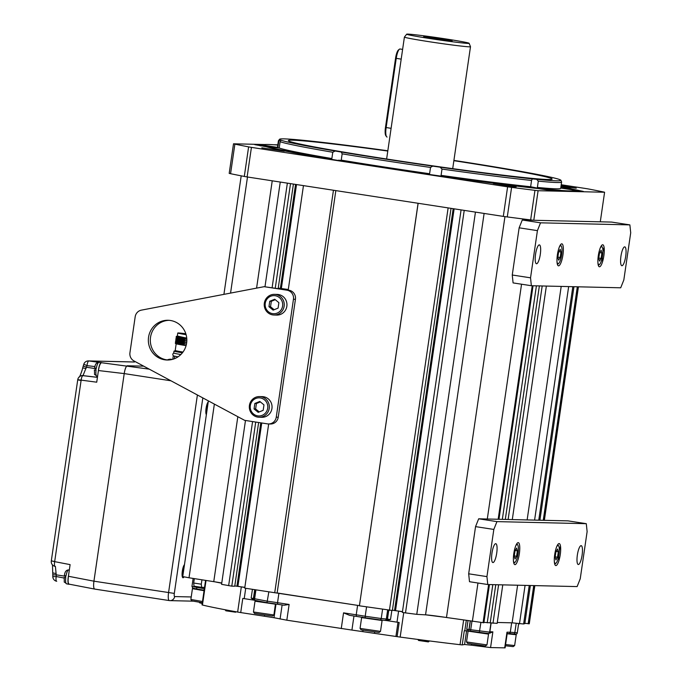 <?xml version="1.0" encoding="UTF-8"?>
<svg xmlns="http://www.w3.org/2000/svg" width="682" height="682" viewBox="0 0 682 682"><rect width="100%" height="100%" fill="white"/><g stroke="black" fill="none" stroke-linecap="round" stroke-linejoin="round"><path stroke-width="1.02" d="M407.691 34.1A31.551 0.98 8.3 0 0 406.694 34.185A31.551 0.98 8.3 0 0 433.607 39.113A31.551 0.98 8.3 0 0 468.133 43.409A31.551 0.98 8.3 0 0 469.131 43.29A31.551 0.98 8.3 0 0 441.655 38.311A31.551 0.98 8.3 0 0 407.691 34.1M424.144 36.632A14.373 0.452 8.3 0 0 423.692 36.692A14.373 0.452 8.3 0 0 436.207 38.959A14.373 0.452 8.3 0 0 451.68 40.877A14.373 0.452 8.3 0 0 452.132 40.835A14.373 0.452 8.3 0 0 439.873 38.593A14.373 0.452 8.3 0 0 424.144 36.632M406.694 34.185L404.417 37.058A33.392 1.04 8.3 0 0 404.409 37.075A33.392 1.04 8.3 0 0 433.198 42.318A33.392 1.04 8.3 0 0 469.438 46.828A33.392 1.04 8.3 0 0 470.495 46.717A33.392 1.04 8.3 0 0 470.495 46.7L452.712 168.65M386.626 159.008L404.409 37.075M387.785 151.046A133.288 4.152 8.3 0 0 292.587 140.185A133.288 4.152 8.3 0 0 288.358 140.62A133.288 4.152 8.3 0 0 403.429 161.557A133.288 4.152 8.3 0 0 547.91 179.502A133.288 4.152 8.3 0 0 552.13 179.102A133.288 4.152 8.3 0 0 453.871 160.688M559.572 179.673L560.391 179.877A142.188 4.433 8.3 0 1 560.928 180.287L561.61 181.992A143.101 4.459 -171.7 0 1 561.618 182.077A143.101 4.459 -171.7 0 1 538.294 181.139L537.382 187.422L552.394 189.698A157.414 4.91 8.3 0 0 574.866 190.431A157.414 4.91 8.3 0 0 574.764 190.218L560.749 188.036M538.294 181.139L536.649 179.323A142.188 4.433 8.3 0 0 560.928 180.287M536.649 179.323L532.301 178.889L531.551 180.449A143.101 4.459 -171.7 0 1 442.004 169.076L441.084 175.368L449.157 176.953A157.414 4.91 8.3 0 0 538.021 188.241L537.979 188.556A157.414 4.91 -171.7 0 1 449.114 177.269L449.157 176.953M442.004 169.076L440.095 167.175A142.188 4.433 8.3 0 0 532.301 178.889M440.095 167.175L432.686 166.118L430.521 167.448A143.101 4.459 -171.7 0 1 342.159 153.834L341.239 160.125L342.611 160.509L338.502 160.202A157.414 4.91 8.3 0 0 424.69 173.484L424.647 173.791A157.414 4.91 -171.7 0 1 338.451 160.517L338.502 160.202M342.159 153.834L341.213 152.035A142.188 4.433 8.3 0 0 432.686 166.118M341.213 152.035L335.152 151.012L332.773 152.256A143.101 4.459 -171.7 0 1 280.132 141.728L279.211 148.02L266.261 146.391A157.414 4.91 8.3 0 0 318.503 156.834L318.451 157.15A157.414 4.91 -171.7 0 1 266.219 146.707L266.261 146.391M280.132 141.728L280.958 140.177A142.188 4.433 8.3 0 0 335.152 151.012M280.958 140.177L280.097 139.819L278.802 141.174A143.101 4.459 -171.7 0 1 278.409 140.765A143.101 4.459 -171.7 0 1 278.444 140.688L279.586 139.247A142.188 4.433 8.3 0 0 280.097 139.819M387.828 150.765A142.188 4.433 8.3 0 0 308.196 140.807L303.848 140.364A142.188 4.433 8.3 0 0 279.586 139.247M559.538 179.511A142.188 4.433 8.3 0 0 505.336 168.684L499.284 167.661A142.188 4.433 8.3 0 0 453.914 160.406M574.849 190.551L583.306 191.403L571.942 189.025L560.826 187.559M277.821 144.823L273.456 144.729M264.974 144.533L233.508 143.8L229.195 173.364A15.899 0.494 -171.7 0 0 230.567 173.697A208.291 6.496 8.3 0 0 244.301 176.442A15.899 0.494 8.3 0 0 247.114 176.945L503.299 216.399A15.899 0.494 -171.7 0 0 507.28 216.936A208.291 6.496 8.3 0 0 530.647 219.911A15.899 0.494 8.3 0 0 533.784 220.277L600.288 221.812L604.593 192.247A15.899 0.494 -171.7 0 0 603.229 191.923A208.291 6.496 8.3 0 0 589.495 189.17A15.899 0.494 8.3 0 0 586.673 188.667L561.235 184.745M233.508 143.8A15.899 0.494 -171.7 0 0 234.881 144.132A208.291 6.496 8.3 0 0 248.615 146.877A15.899 0.494 8.3 0 0 251.428 147.38L507.613 186.834A15.899 0.494 -171.7 0 0 511.594 187.371A208.291 6.496 8.3 0 0 534.961 190.338A15.899 0.494 8.3 0 0 538.098 190.713L604.593 192.247M561.098 185.657L576.273 188.206L561.005 186.322M284.283 151.199L261.837 147.841L284.283 151.199M507.638 185.223L516.172 186.825L511.73 186.459L493.359 183.492L507.638 185.223M263.388 145.513A157.414 4.91 -171.7 0 1 263.286 145.3L263.337 144.985A157.414 4.91 8.3 0 0 263.431 145.198L254.804 144.644L266.219 146.707M318.451 157.15L338.451 160.517M424.647 173.791L449.114 177.269M537.979 188.556L555.634 190.764L552.394 189.698M574.866 190.431L574.815 190.747A157.414 4.91 -171.7 0 1 552.343 190.014M533.784 220.277L538.098 190.713M247.114 176.945L251.428 147.38M507.613 186.834L503.299 216.399M571.942 189.025A157.414 4.91 8.3 0 0 560.996 186.348M277.787 145.027A157.414 4.91 8.3 0 0 263.337 144.985M278.802 141.174L277.881 147.465A143.101 4.459 -171.7 0 1 277.497 147.048L278.409 140.765M277.881 147.465L263.431 145.198M332.773 152.256L331.853 158.548A143.101 4.459 -171.7 0 1 279.211 148.02M331.853 158.548L318.503 156.834M430.521 167.448L429.6 173.731A143.101 4.459 -171.7 0 1 341.239 160.125M429.6 173.731L424.69 173.484M531.551 180.449L530.639 186.74A143.101 4.459 -171.7 0 1 441.084 175.368M530.639 186.74L538.021 188.241M561.618 182.077L560.706 188.368A143.101 4.459 -171.7 0 1 537.382 187.422M214.361 404.102L189.025 577.782L182.742 576.58L208.377 400.888M189.025 577.782L213.756 581.661A19.079 0.597 -171.7 0 1 221.769 583.008M258.631 422.508L234.753 586.213L231.786 586.145L221.573 584.338L245.477 420.479M244.847 587.355L234.796 585.94M277.097 592.973A23.853 0.742 -171.7 0 1 278.912 593.246L357.598 605.369A23.853 0.742 -171.7 0 1 359.38 605.642L244.727 588.14L268.682 423.965M418.075 203.279L359.414 605.804L418.134 203.287M451.041 208.351L392.372 610.492L359.414 605.804M402.465 611.626L392.414 610.211L402.457 611.728M475.448 212.111L416.77 614.354L405.5 612.896L402.354 612.41L461.075 209.903M416.77 614.354L425.551 614.84A19.079 0.597 -171.7 0 1 446.48 617.5L483.879 622.768L489.454 584.568M502.77 584.875L497.152 623.374L483.939 622.342M529.241 585.48L523.623 623.987L512.122 622.828L497.28 622.478L511.662 622.811A23.853 0.742 -171.7 0 1 512.199 622.837M523.665 623.689L524.799 623.715L530.366 585.506M534.841 585.616L529.275 623.783L524.859 623.288M539.897 520.221L573.963 286.713M528.158 623.791L533.733 585.591M543.256 520.298L577.322 286.79M538.763 520.196L572.829 286.687M519.454 623.894L525.072 585.386M534.594 520.102L568.66 286.585M578.183 221.3L582.351 221.394M512.122 622.828L517.612 585.216M527.135 519.923L561.201 286.414M512.293 519.582L546.359 286.073M492.984 623.28L498.602 584.772M508.124 519.488L542.19 285.98M551.712 220.687L555.881 220.789M490.205 622.913L495.771 584.713M505.302 519.42L539.368 285.911M487.238 622.845L492.813 584.644M502.336 519.352L536.402 285.843M498.977 519.275L533.043 285.767M389.413 610.424L448.134 207.908M394.546 610.543L453.172 208.683M395.534 610.561L454.144 208.828M277.139 592.973L335.834 190.61M274.727 592.76L333.447 190.244M288.205 290.131L303.456 185.623M231.786 586.145L255.724 422.064M275.264 288.136L290.506 183.629M237.916 586.29L261.735 422.985M281.368 288.426L296.517 184.558M236.927 586.264L260.771 422.84M280.396 288.281L295.553 184.404M278.171 288.58L293.413 184.08M574.866 190.406L578.123 190.969M550.451 190.329L537.996 188.437M546.597 189.835L538.942 188.709M443.982 176.809L429.08 174.635M440.129 176.306L432.473 175.189M322.475 158.215L337.377 160.389M333.924 159.946L326.328 158.838M259.893 145.709L266.244 146.511M266.227 146.63L263.746 146.332M254.267 600.194L242.783 598.421L240.72 612.572L237.643 612.052A159 4.953 -171.7 0 1 202.443 605.019L202 604.857L204.063 590.706L192.435 588.677L190.866 599.478L202.486 601.49M240.72 612.572L274.011 617.721L276.014 604.005M353.967 616.017L351.921 630.066L286.824 620.194L274.011 617.721M351.921 630.066L400.163 637.082L403.735 612.624M470.196 621.08L468.969 629.503A1.594 0.426 97.8 0 1 468.329 630.969L464.289 630.756L462.226 644.908L460.043 644.686A159 4.953 -171.7 0 1 400.163 637.082M462.226 644.908L464.587 644.499L471.467 645.198L471.62 644.192M507.246 633.169L505.106 647.857L490.571 647.576L471.467 645.198M202.162 602.692L202.051 603.425L199.57 602.82L199.647 602.325M244.829 587.483L241.317 586.895A159 4.953 -171.7 0 1 238.257 586.341M221.735 583.221A159 4.953 -171.7 0 1 215.145 581.882M444.996 617.278A159 4.953 -171.7 0 1 426.105 614.883M388.672 610.305L387.376 619.137A1.594 1.134 96.5 0 1 386.08 620.518A1.594 1.134 96.5 0 1 386.029 620.509L384.946 620.398M386.907 620.62L399.166 622.496L397.095 636.647M254.693 589.674L253.406 598.498A1.594 1.526 104.6 0 0 254.531 600.254L251.155 598.105L252.442 589.325M286.824 620.194L289.117 604.465L284.01 605.241L277.702 604.269L277.531 602.683A23.853 0.742 8.3 0 0 267.48 601.209L253.44 598.515L254.727 589.683M277.676 604.261A25.439 0.793 8.3 0 0 266.994 602.692L284.01 605.241M254.65 600.279A1.594 1.526 -75.4 0 1 253.44 598.515M468.346 630.969L468.449 630.978A1.594 0.426 -82.2 0 0 468.457 630.986A1.594 0.426 -82.2 0 0 469.097 629.52L470.324 621.106M468.329 630.969A1.594 0.426 97.8 0 1 468.312 630.961L467.392 630.841M467.409 630.841L466.761 629.247L467.997 620.756M490.571 647.576L492.864 631.847L489.744 633.152M511.662 622.811L510.289 632.248L506.999 632.171L506.777 633.544M357.598 605.369L356.226 614.806L343.549 612.854L349.61 615.343L356.362 616.383M366.566 606.903L365.202 616.255A23.853 0.742 -171.7 0 0 356.226 614.806L356.379 616.383L349.61 615.343M387.47 619.145L390.505 619.563L386.174 620.535A1.594 1.134 -83.5 0 0 387.47 619.145L388.766 610.322M386.873 620.611L386.131 620.526A1.594 1.134 -83.5 0 0 386.174 620.535M418.595 640.475L428.347 641.898L429.063 641.361L418.057 639.75L418.595 640.475M429.131 640.909L429.063 641.361M225.333 609.785L225.836 610.791L235.588 612.206L236.151 611.788M225.299 610.066L235.162 611.609M507.161 633.757L516.214 634.754L514.637 645.556L513.188 646.63L505.413 645.769M514.637 645.556L505.584 644.55M509.318 633.501L515.763 634.149M466.514 641.933L467.588 643.373L485.234 646.016L486.965 644.916L466.514 641.933L468.091 631.131L488.542 634.115L486.965 644.908M470.427 631.106L488.09 633.51M360.053 628.412L361.128 629.853L379.056 632.47L380.505 631.387L360.053 628.412L361.622 617.602L381.75 620.458M381.434 620.049A0.529 0.52 91.3 0 1 381.75 620.62M364.52 617.687L380.897 619.998M273.891 614.976L253.448 611.993L254.522 613.433L272.45 616.051L273.9 614.968L275.451 603.928M253.448 611.993L255.017 601.192L275.477 604.175M255.622 600.74L268.768 602.948M190.866 599.487L191.94 600.927L202.307 602.709M200.278 589.598L200.099 590.109M193.04 588.234L199.101 589.401M278.23 288.205L288.264 289.748M288.298 289.492L278.239 288.102M276.253 417.179L278.23 417.231A7.954 7.698 91.3 0 1 270.43 423.999L268.452 423.957A7.954 7.698 -88.7 0 0 276.253 417.179L293.456 299.236A7.954 7.698 -88.7 0 0 286.994 290.2L264.147 286.679L141.413 310.131A7.954 7.698 -88.7 0 0 135.181 316.78L129.938 352.73A7.954 7.698 -88.7 0 0 133.996 360.957L244.65 420.351L267.489 423.872A7.954 7.698 -88.7 0 0 268.452 423.957M278.23 417.231L295.434 299.279A7.954 7.698 91.3 0 0 288.972 290.242L264.147 286.679M168.122 360.019A19.872 19.249 91.3 0 1 166.698 359.849A19.872 19.249 91.3 0 1 150.347 339.014A19.872 19.249 91.3 0 1 169.034 320.327M170.457 320.489A19.872 19.249 91.3 0 1 186.766 341.844A19.872 19.249 91.3 0 1 167.133 360.019A19.872 19.249 91.3 0 1 164.72 359.806A19.872 19.249 91.3 0 1 148.412 338.46A19.872 19.249 91.3 0 1 168.053 320.276A19.872 19.249 91.3 0 1 170.457 320.489M265.238 303.345A9.062 8.781 91.3 0 1 275.23 295.715A9.062 8.781 91.3 0 1 282.604 306.013A9.062 8.781 -88.7 0 1 272.612 313.643A9.062 8.781 -88.7 0 1 265.238 303.345M269.748 301.256L268.955 306.704L273.124 310.131L278.094 308.111L278.887 302.663L274.718 299.236L269.748 301.256L271.334 301.291L270.532 306.738L274.155 309.713M268.955 306.704L270.532 306.738M275.264 299.688L271.334 301.291M264.335 303.166A10.332 10.008 -88.7 0 0 273.993 315.016A10.332 10.008 -88.7 0 0 284.138 306.209A10.332 10.008 91.3 0 0 274.471 294.351A10.332 10.008 91.3 0 0 264.335 303.166M274.471 294.351L277.19 294.419A10.332 10.008 91.3 0 1 286.849 306.278A10.332 10.008 91.3 0 1 276.713 315.084L273.993 315.016M250.328 405.56A9.062 8.781 91.3 0 1 260.311 397.938A9.062 8.781 91.3 0 1 267.685 408.237A9.062 8.781 -88.7 0 1 257.702 415.867A9.062 8.781 -88.7 0 1 250.328 405.56M254.838 403.471L254.045 408.919L258.214 412.346L263.175 410.325L263.977 404.878L259.799 401.451L254.838 403.471L256.415 403.505L255.622 408.961L259.237 411.928M254.045 408.919L255.622 408.961M260.353 401.911L256.415 403.505M249.424 405.381A10.332 10.008 -88.7 0 0 259.083 417.239A10.332 10.008 -88.7 0 0 269.22 408.433A10.332 10.008 91.3 0 0 259.561 396.574A10.332 10.008 91.3 0 0 249.424 405.381M259.561 396.574L262.28 396.634A10.332 10.008 91.3 0 1 271.939 408.492A10.332 10.008 91.3 0 1 261.803 417.299L259.083 417.239M184.49 564.628A6.76 1.671 98.8 0 0 182.213 571.959A6.76 1.671 98.8 0 0 183.04 577.748A6.76 1.671 98.8 0 0 183.987 576.912A6.36 1.569 -81.2 0 1 182.631 571.056A6.36 1.569 -81.2 0 1 184.379 565.378M208.232 401.868A6.76 1.671 98.8 0 0 206.083 408.262A6.76 1.671 98.8 0 0 206.356 414.707M94.764 589.086A7.954 1.961 -81.2 0 1 94.696 589.086A7.954 1.961 -81.2 0 1 93.937 581.183L124.218 373.591A7.954 1.961 -81.2 0 1 127.338 365.774L143.672 366.157L127.338 365.774C126.068 366.149 125.019 368.749 124.218 373.591L93.928 581.183C93.323 586.026 93.605 588.66 94.764 589.086L169.264 600.561M185.819 333.737A17.169 0.537 8.3 0 0 177.755 333.012A17.169 0.537 8.3 0 0 186.109 334.7M186.092 334.623A15.106 0.469 -171.7 0 1 179.801 333.31A15.106 0.469 -171.7 0 1 179.971 333.268L180.756 333.285A15.106 0.469 -171.7 0 1 185.845 333.813M177.755 333.012L177.303 336.158A17.169 0.537 8.3 0 0 186.732 338.025L183.867 337.743L183.773 338.408L176.203 337.079L176.928 337.658L186.365 339.235L183.773 338.408M186.084 345.646L182.853 344.7L182.947 344.035L185.675 343.95L183.083 343.123L183.177 342.458L185.905 342.381L183.313 341.554L183.407 340.889L186.135 340.804L183.543 339.977L183.637 339.312L186.365 339.235M177.311 336.081L176.297 336.414L183.867 337.743M177.695 336.081L184.592 337.701M183.637 339.312L176.067 337.991L176.928 337.641M186.135 340.804L176.698 339.227L175.845 339.551L183.407 340.889M176.067 337.991L175.982 338.664L183.543 339.977M185.905 342.381L176.468 340.804L175.751 340.233L183.313 341.554M185.675 343.95L176.237 342.373L175.513 341.801L183.083 343.123M185.453 345.518L183.961 345.305C174.14 343.626 173.1 343.182 180.841 343.975C172.913 342.986 173.586 343.225 182.853 344.7M175.624 343.643L175.376 342.705L176.246 342.355M182.947 344.035L175.376 342.705M183.177 342.458L175.624 341.128L175.513 341.801M185.274 345.518L183.961 345.305M174.797 351.051A18.286 0.571 8.3 0 0 173.995 351.094A18.286 0.571 8.3 0 0 182.409 352.816M173.995 351.094L173.714 353.037A18.286 0.571 8.3 0 0 180.849 354.538M177.022 357.462L177.141 356.677A18.286 0.571 8.3 0 0 178.019 356.839M173.74 353.012C172.657 353.77 172.52 354.7 173.339 355.799A18.286 0.571 8.3 0 0 174.745 356.2L174.694 356.166A18.329 0.571 -171.7 0 0 177.141 356.652M174.379 358.741L174.745 356.2M171.182 359.576L171.191 359.226A8.312 2.072 92.5 0 0 170.747 359.525A8.261 7.272 36.9 0 1 171.31 359.593A8.261 7.272 36.9 0 1 171.446 359.619M171.191 359.226A8.312 7.979 -110.6 0 0 169.511 359.278A8.261 1.978 75.1 0 1 169.571 359.269A8.32 8.32 0 0 0 167.286 359.934M171.881 359.516A8.312 2.072 92.5 0 0 171.497 359.235A8.312 8.039 -64.7 0 0 170.926 359.209M54.688 561.491L51.312 560.86L54.671 561.644L81.115 380.343A4.774 1.338 -83.3 0 1 82.991 375.663L86.998 365.637A4.774 1.338 -83.3 0 1 88.865 360.948L88.907 360.957A4.774 4.621 -88.7 0 0 88.464 360.923A4.774 4.629 91.2 0 1 88.865 360.948L101.55 362.73C100.271 363.097 99.231 365.705 98.43 370.539L96.725 382.193L77.765 379.678A4.774 4.757 80.5 0 1 81.678 375.697L81.678 375.697A4.774 4.757 80.5 0 1 82.991 375.663L97.432 377.368M82.684 368.186A4.774 0.477 15.4 0 1 82.658 368.11L83.264 365.97L86.503 367.248L96.043 368.732M83.264 365.97L83.792 364.239L86.998 365.637L94.986 366.584M88.49 360.923L133.987 361.972A4.774 4.621 91.3 0 1 134.405 362.006L134.439 362.006A4.774 4.612 -88.6 0 0 134.004 361.98A4.774 4.774 0 0 1 134.465 362.006A4.774 1.023 -83.4 0 1 134.49 362.014A4.774 1.023 -83.4 0 0 134.439 362.006L134.465 362.006M51.286 561.039A4.774 4.774 0 0 0 55.114 566.384L55.165 566.392A4.774 1.33 -79.1 0 1 55.114 566.384A4.774 1.33 -79.1 0 1 54.671 561.644L70.11 564.619L68.413 576.273C67.808 581.115 68.081 583.749 69.24 584.176L94.713 589.086L169.324 600.578A7.954 1.961 98.8 0 0 169.383 600.578A4.774 4.621 91.3 0 0 169.963 600.629L169.324 600.578A7.954 1.961 98.8 0 1 168.556 592.675L197.396 394.989M77.731 379.857L77.748 379.686A4.774 4.774 0 0 1 81.678 375.697L82.155 375.629A4.774 4.74 84.4 0 1 83.153 375.637L97.441 377.317M64.057 578.029L56.231 576.529L52.804 576.665L52.795 574.858L56.214 574.832L55.413 566.418M95.335 370.07L94.389 369.874C95.028 377.206 93.349 372.73 96.81 376.217A7.025 1.731 -81.2 0 1 96.034 370.19L95.847 370.156A7.016 1.731 -81.2 0 1 96.128 368.271L94.738 367.982M94.466 369.908A4.638 1.142 -81.2 0 1 94.466 369.866L95.855 370.156M101.678 362.73A7.152 1.765 98.8 0 0 101.371 362.577A7.152 1.765 98.8 0 0 101.337 362.577A7.152 1.765 98.8 0 0 98.353 371.051M65.046 577.663L64.108 577.458C64.747 584.798 63.068 580.314 66.521 583.809A7.025 1.731 -81.2 0 1 65.745 577.773L65.566 577.748A7.016 1.731 -81.2 0 1 65.839 575.855L64.458 575.565M64.176 577.492A4.638 1.142 -81.2 0 1 64.185 577.449L65.566 577.748M68.49 575.761A7.152 1.765 98.8 0 0 68.908 584.303A7.152 1.765 98.8 0 0 68.984 584.312A7.152 1.765 98.8 0 0 69.334 584.201M206.458 414.017A6.36 1.569 -81.2 0 1 206.373 408.288A6.36 1.569 -81.2 0 1 208.121 402.61M207.959 403.718A5.362 1.321 98.8 0 0 206.62 408.296A5.362 1.321 98.8 0 0 206.62 412.908M207.277 408.399L206.62 408.296M182.878 575.676A5.362 1.321 -81.2 0 1 182.878 571.064L183.535 571.166M184.217 566.486A5.362 1.321 98.8 0 0 182.878 571.064M204.54 587.424L201.633 587.355L201.301 584.193L201.94 579.802M201.633 587.355L194.02 586.188L193.688 583.025L201.301 584.193M193.688 583.025L194.327 578.609M486.939 576.614L487.775 584.525L577.117 586.588L580.237 578.771L587.125 531.593L586.29 523.682L496.948 521.619L493.828 529.437L486.939 576.614L468.67 573.801L475.55 526.623L478.67 518.806L568.021 520.869L586.29 523.682M513.81 553.571A11.134 2.745 98.8 0 0 514.97 564.645A11.134 2.745 98.8 0 0 519.343 553.699A11.134 2.745 98.8 0 0 518.184 542.625A11.134 2.745 98.8 0 0 513.81 553.571M554.722 554.517A11.134 2.745 98.8 0 0 555.881 565.583A11.134 2.745 98.8 0 0 560.254 554.645A11.134 2.745 98.8 0 0 559.095 543.571A11.134 2.745 98.8 0 0 554.722 554.517M582.096 555.148A9.539 2.353 98.8 0 0 581.175 545.66A9.539 2.353 98.8 0 0 577.356 555.037A9.539 2.353 98.8 0 0 578.276 564.517A9.539 2.353 98.8 0 0 582.096 555.148M496.709 553.17A9.539 2.353 98.8 0 0 495.788 543.69A9.539 2.353 98.8 0 0 491.969 553.059A9.539 2.353 98.8 0 0 492.881 562.548A9.539 2.353 98.8 0 0 496.709 553.17M560.502 546.214A9.539 2.353 98.8 0 0 559.325 550.758M558.729 556.043A9.539 2.353 98.8 0 0 559.035 560.289M487.775 584.525L469.497 581.712L468.67 573.801M478.67 518.806L496.948 521.619M475.55 526.623L493.828 529.437M530.536 277.821L531.363 285.724L620.705 287.795L623.825 279.978L630.714 232.792L629.878 224.89L540.536 222.826L537.416 230.644L530.536 277.821L512.259 275.008L519.138 227.822L522.267 220.005L611.609 222.076L629.878 224.89M557.399 254.77A11.134 2.745 98.8 0 0 558.558 265.844A11.134 2.745 98.8 0 0 562.931 254.898A11.134 2.745 98.8 0 0 561.772 243.824A11.134 2.745 98.8 0 0 557.399 254.77M598.31 255.716A11.134 2.745 98.8 0 0 599.478 266.79A11.134 2.745 98.8 0 0 603.843 255.844A11.134 2.745 98.8 0 0 602.683 244.77A11.134 2.745 98.8 0 0 598.31 255.716M625.692 256.347A9.539 2.353 98.8 0 0 624.772 246.867A9.539 2.353 98.8 0 0 620.944 256.236A9.539 2.353 98.8 0 0 621.865 265.724A9.539 2.353 98.8 0 0 625.692 256.347M540.297 254.377A9.539 2.353 98.8 0 0 539.377 244.889A9.539 2.353 98.8 0 0 535.558 254.267A9.539 2.353 98.8 0 0 536.478 263.746A9.539 2.353 98.8 0 0 540.297 254.377M604.09 247.421A9.539 2.353 98.8 0 0 602.914 251.956M602.317 257.242A9.539 2.353 98.8 0 0 602.624 261.496M531.363 285.724L513.086 282.911L512.259 275.008M522.267 220.005L540.536 222.826M519.138 227.822L537.416 230.644M600.211 248.078A9.062 2.234 98.8 0 1 602.215 247.089A9.062 2.234 98.8 0 1 602.573 255.716A9.062 2.234 -81.2 0 1 599.546 264.411A9.062 2.234 -81.2 0 1 597.935 262.86M601.106 258.41L601.899 252.962L601.115 250.217L599.529 252.911L598.736 258.359L599.521 261.112L601.106 258.41L598.779 258.052M601.899 252.962L599.7 252.63M559.291 247.131A9.062 2.234 98.8 0 1 561.303 246.142A9.062 2.234 98.8 0 1 561.653 254.77A9.062 2.234 -81.2 0 1 558.635 263.465A9.062 2.234 -81.2 0 1 557.015 261.914M560.195 257.472L560.988 252.025L560.195 249.271L558.618 251.965L557.816 257.412L558.609 260.166L560.195 257.472L557.867 257.114M560.988 252.025L558.78 251.684M556.614 546.879A9.062 2.234 98.8 0 1 558.626 545.881A9.062 2.234 98.8 0 1 558.984 554.509A9.062 2.234 -81.2 0 1 555.958 563.213A9.062 2.234 -81.2 0 1 554.338 561.661M557.518 557.211L558.311 551.764L557.526 549.01L555.941 551.712L555.148 557.16L555.932 559.905L557.518 557.211L555.191 556.853M558.311 551.764L556.103 551.423M515.703 545.932A9.062 2.234 98.8 0 1 517.706 544.935A9.062 2.234 98.8 0 1 518.064 553.571A9.062 2.234 -81.2 0 1 515.038 562.266A9.062 2.234 -81.2 0 1 513.427 560.715M516.598 556.265L517.399 550.817L516.606 548.064L515.021 550.766L514.228 556.214L515.021 558.959L516.598 556.265L514.271 555.907M517.399 550.817L515.191 550.476M402.619 49.394L400.061 49.002A9.539 2.353 98.8 0 0 399.413 49.215L398.424 49.999A8.585 2.123 98.8 0 0 395.56 58.234L385.466 127.432A8.585 2.123 98.8 0 0 385.799 135.607L386.515 136.647A9.539 2.353 98.8 0 0 387.061 137.056M399.413 49.215A9.539 2.353 98.8 0 0 396.233 58.371L386.14 127.568A9.539 2.353 98.8 0 0 386.515 136.647M530.647 219.911L534.961 190.338M234.881 144.132L230.567 173.697M244.301 176.442L248.615 146.877M511.594 187.371L507.28 216.936M578.131 286.807L544.074 520.315M534.543 585.608L528.976 623.808M532.224 285.749L498.158 519.258M488.636 584.542L483.061 622.751M521.551 284.215L487.298 519.002M477.963 583.016L472.362 621.413M446.48 617.5L504.953 216.629M425.551 614.84L484.109 213.449M464.22 210.38L405.5 612.896M287.361 183.151L272.118 287.651M252.579 421.578L228.641 585.659M213.756 581.661L237.822 416.693M256.585 288.128L272.237 180.815M247.489 177.005L230.559 293.098M197.388 589.112L204.131 590.237L197.354 589.103A1.594 0.895 99.5 0 0 197.388 589.112M343.549 612.854L341.256 628.574M289.117 604.465L277.531 602.683L278.912 593.246M365.884 617.918A25.439 0.793 -171.7 0 0 356.388 616.383L365.927 617.926A1.594 0.997 99.7 0 1 365.202 616.255L381.229 618.514L382.568 609.367M387.376 619.137L386.327 619.026A1.594 1.313 95.7 0 1 384.878 620.39L379.78 619.887A1.594 1.313 95.7 0 1 379.704 619.87L365.97 617.935A1.594 0.997 99.7 0 1 365.927 617.926L379.78 619.887A1.594 1.313 95.7 0 0 381.229 618.514L386.327 619.026L387.623 610.143M386.08 620.518L384.878 620.39A1.594 1.313 95.7 0 1 384.81 620.381L379.848 619.887M268.844 591.857L266.986 602.692L255.929 600.808M253.406 598.498L251.155 598.105M244.216 598.643L245.725 588.293M237.643 612.052L241.317 586.895M264.428 616.102L264.565 615.173M282.126 604.951L280.072 619.026M255.503 600.689A1.594 1.577 -64.4 0 1 254.591 599.018L255.929 589.862M266.986 602.692L254.616 600.262A1.594 1.577 -64.4 0 1 253.738 598.608L255.034 589.725M202.443 605.019L206.032 580.45M193.134 578.421L191.957 586.46L204.353 588.728M204.199 589.742A1.594 0.895 99.5 0 1 204.131 588.694L204.319 587.424M196.842 586.622L196.723 587.449A1.594 0.895 99.5 0 0 197.354 589.103C189.741 587.313 193.85 589.205 191.957 586.46M490.963 623.016L489.633 632.129C488.397 634.814 488.099 633.203 479.293 632.529L468.449 630.978L470.341 631.251L470.716 629.742L469.097 629.52M487.69 633.399L479.301 632.521M508.883 633.604A25.439 0.793 -171.7 0 1 513.384 633.987A1.594 1.236 96.1 0 0 513.444 633.996C515.882 634.618 517.169 634.209 517.306 632.768L514.833 632.623A1.594 1.236 96.1 0 1 513.444 633.996L508.729 633.604A1.594 1.543 91.3 0 0 510.289 632.248A23.853 0.742 -171.7 0 1 514.833 632.623L516.18 623.416M468.969 629.503L466.761 629.247M464.783 630.782L466.283 620.492M460.043 644.686L463.632 620.091M464.587 644.499L466.582 630.824M485.021 645.999L484.885 646.962M492.864 631.847L489.864 631.779A23.853 0.742 8.3 0 0 489.685 631.779M489.497 632.589A1.594 1.543 -88.7 0 0 489.864 631.779L491.134 623.041M489.633 632.129L470.716 629.742L471.935 621.345M470.341 631.251L479.293 632.529L480.904 622.564M506.999 632.171L504.697 647.9M396.992 622.172L398.595 611.166M397.981 622.325L395.918 636.468M374.554 633.067L374.699 632.069M362.833 631.396L362.995 630.287M390.505 619.563L391.835 610.475M286.994 290.2L288.972 290.242M293.456 299.236L295.434 299.279M202.827 397.913L174.311 593.408A3.18 0.784 98.8 0 0 174.643 596.571L191.233 596.955M174.311 593.408L93.937 581.183L68.413 576.273M174.643 596.571A4.774 4.621 91.3 0 1 169.963 600.629L192.776 601.157M101.55 362.73L149.256 369.15M98.43 370.539L124.218 373.591L170.935 380.786M174.643 351.102L175.214 350.471A17.169 0.537 8.3 0 0 182.981 352.065M180.193 351.58A17.971 0.563 8.3 0 0 182.418 352.799M51.312 560.86L77.722 379.865L81.09 380.496M88.907 360.957L134.405 362.006M80.877 375.901A4.774 4.621 48.6 0 1 83.264 375.509M79.436 376.976C79.41 377.393 81.874 371.613 82.658 368.11A4.774 0.477 15.4 0 1 86.034 368.57M94.602 589.06L69.24 584.176M52.804 576.665A4.774 4.774 0 0 0 56.674 581.26L56.725 581.269A4.774 1.33 -79.1 0 1 56.674 581.26A4.774 1.33 -79.1 0 1 56.231 576.529L56.214 574.832L65.762 576.316M52.872 572.53A4.774 0.767 1.1 0 0 52.821 572.641A4.774 0.767 1.1 0 0 56.146 573.443M96.887 376.234A7.025 1.731 -81.2 0 1 96.81 376.217L97.577 376.379M96.307 368.297A7.025 1.731 -81.2 0 1 98.916 362.338A7.025 1.731 -81.2 0 1 98.941 362.338A7.025 1.731 -81.2 0 1 98.975 362.347M66.606 583.818A7.025 1.731 -81.2 0 1 66.521 583.809L68.908 584.303M66.026 575.889A7.025 1.731 -81.2 0 1 68.626 569.922A7.025 1.731 -81.2 0 1 68.66 569.922A7.025 1.731 -81.2 0 1 68.694 569.93M395.56 58.234L401.221 59.138M385.466 127.432L391.127 128.335M469.131 43.29L470.495 46.7M578.43 286.815L544.364 520.323M280.259 182.051L264.991 286.704M241.206 175.837L223.918 294.368M205.572 580.373L202 604.857M490.017 633.169L489.045 633.152M518.618 623.774L517.306 632.768M507.186 633.569L508.729 633.604M516.214 634.754L515.839 634.141M468.935 630.645L468.091 631.131M488.542 634.115L488.167 633.501M382.082 620.586L380.505 631.387M362.474 617.116L361.622 617.602M255.554 600.714L255.017 601.192M192.972 588.199L192.435 588.677M175.982 338.664L176.698 339.227M175.743 340.224L175.837 339.559M176.203 337.079L176.297 336.414M176.468 340.787L175.624 341.128M175.214 350.471L176.178 343.839M172.802 359.278L173.313 355.774M88.438 360.923A4.774 4.774 0 0 0 83.792 364.239M52.795 574.858L52.471 564.892M94.662 367.99C95.071 364.265 96.494 362.381 98.941 362.338L101.371 362.577M64.381 575.574C64.79 571.848 66.214 569.964 68.66 569.922L69.325 569.99M602.215 247.089L601.345 245.81M599.546 264.411L598.327 265.366M561.303 246.142L560.425 244.864M558.635 263.465L557.416 264.42M558.626 545.881L557.748 544.611M555.958 563.213L554.739 564.167M517.706 544.935L516.837 543.665M515.038 562.266L513.827 563.221"/></g></svg>
